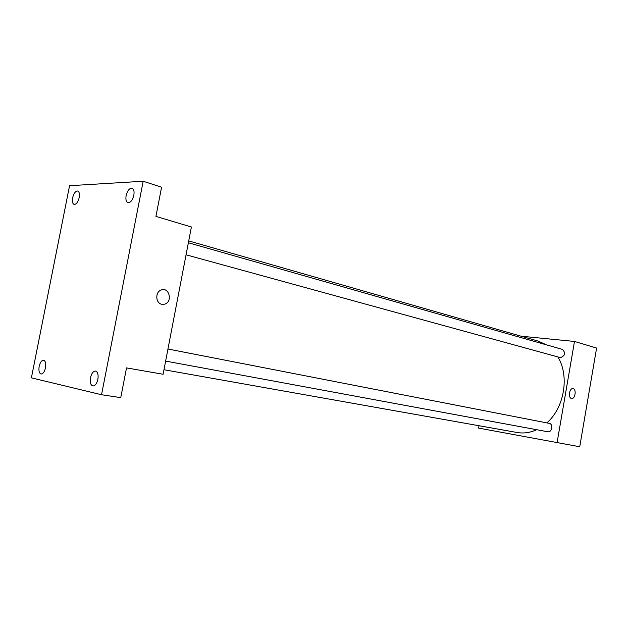 <?xml version="1.0" encoding="UTF-8"?>
<svg xmlns="http://www.w3.org/2000/svg" width="628" height="628" viewBox="0 0 628 628"><rect width="100%" height="100%" fill="white"/><g stroke="black" fill="none" stroke-linecap="round" stroke-linejoin="round"><path stroke-width="0.94" d="M521.075 336.2L574.494 341.451L596.6 348.053L579.73 446.751L478.607 428.1L479.023 425.729M574.494 341.451L557.052 442.811M571.472 398.435C567.94 397.885 569.368 388.041 572.901 388.614C576.669 388.708 575.374 399.086 571.676 398.466L571.472 398.435C567.932 397.885 569.368 388.041 572.901 388.614C576.661 388.708 575.374 399.086 571.676 398.466L571.472 398.427M516.923 432.464L517.127 432.504C523.626 433.626 530.142 432.7 536.681 429.701M546.831 422.895C564.376 407.784 569.667 375.858 557.868 356.963M546.462 344.858L538.29 341.137L188.73 240.909M186.061 254.803L560.466 357.638C565.208 355.699 565.844 352.952 562.39 349.396L188.376 242.753M165.635 361.092L547.679 431.742C552.036 432.739 553.613 423.994 549.194 423.35L167.951 349.019M191.399 226.998L163.099 374.264L126.526 367.898L120.757 397.626L101.54 394.737L31.4 377.852L69.567 185.707L143.176 181.249L161.584 187.207L155.925 216.401L191.399 226.998M143.176 181.249L101.54 394.737M161.741 304.266C155.603 303.222 155.014 292.224 161.004 290.081C169.12 286.36 173.077 301.99 164.614 304.172L161.741 304.266C155.603 303.222 155.006 292.224 160.996 290.081C169.12 286.36 173.077 301.982 164.607 304.172L161.741 304.266M79.207 197.569C78.013 202.169 76.302 204.453 74.08 204.414C72.518 203.66 72.024 201.47 72.612 197.851C73.798 193.251 75.509 190.975 77.746 191.014C79.301 191.776 79.787 193.958 79.207 197.569M45.491 367.796C44.502 371.847 43.026 373.911 41.056 373.998C39.156 373.228 38.528 370.701 39.172 366.407C40.161 362.364 41.644 360.299 43.622 360.221C45.506 360.982 46.127 363.51 45.491 367.796M97.882 379.32C96.806 383.677 95.134 385.898 92.85 385.961C90.613 385.105 89.828 382.35 90.495 377.695C91.562 373.33 93.25 371.117 95.55 371.062C97.764 371.917 98.541 374.665 97.882 379.32M133.835 195.269C132.508 200.301 130.538 202.758 127.924 202.656C126.126 201.792 125.529 199.437 126.134 195.591C127.46 190.559 129.431 188.102 132.061 188.219C133.843 189.083 134.431 191.43 133.835 195.269M163.971 369.735L517.127 432.504"/></g></svg>
